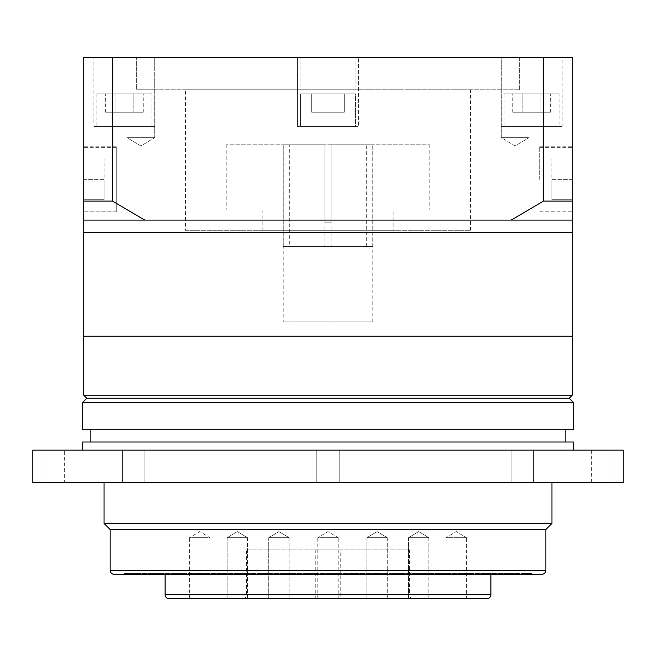 <?xml version="1.0" encoding="UTF-8"?>
<svg xmlns="http://www.w3.org/2000/svg" width="656" height="656" viewBox="0 0 656 656"><rect width="100%" height="100%" fill="white"/><g stroke="black" fill="none" stroke-linecap="round" stroke-linejoin="round"><path stroke-width="0.49" stroke-dasharray="3.28 2.46" d="M283.212 321.891L372.788 321.891L283.212 321.891L283.212 232.314L372.788 232.314L283.212 232.314L283.212 144.771L324.95 144.771L283.212 144.771M372.788 321.891L372.788 144.771L331.05 144.771L331.05 222.138L324.95 222.138L324.95 144.771L226.205 144.771L324.95 144.771L324.95 209.92L262.851 209.92L324.95 209.92L324.95 222.138L331.05 222.138L331.05 209.92L393.149 209.92L393.149 230.281L262.851 230.281L393.149 230.281M83.697 232.314L572.303 232.314L83.697 232.314M83.697 336.143L572.303 336.143L83.697 336.143M539.732 179.383L539.732 146.805L539.732 179.383M539.732 211.954L572.303 211.954L572.303 146.805L572.303 201.113L543.455 201.113L511.229 220.096L83.697 220.096L572.303 220.096L144.771 220.096L112.545 201.113L83.697 201.113L83.697 179.383L83.697 211.142L83.697 146.805L83.697 211.954L116.268 211.954L116.268 146.805L116.268 211.954M127.01 137.645L127.01 57.228L154.701 57.228L127.01 57.228L154.701 57.228L127.01 57.228L127.01 137.645L154.701 137.645L154.701 57.228L154.701 137.645L127.01 137.645L154.701 137.645L127.01 137.645L140.86 145.968L154.701 137.645L140.86 145.968L127.01 137.645M501.299 137.645L501.299 57.228L528.99 57.228L501.299 57.228L528.99 57.228L501.299 57.228L501.299 137.645L528.99 137.645L528.99 57.228L528.99 137.645L501.299 137.645L528.99 137.645L501.299 137.645L515.14 145.968L528.99 137.645L515.14 145.968L501.299 137.645M559.068 93.874L504.103 93.874L559.068 93.874L559.068 126.452L504.103 126.452L559.068 126.452M504.103 93.874L504.103 126.452M300.514 93.874L355.486 93.874L355.486 126.452L300.514 126.452L355.486 126.452L300.514 126.452L355.486 126.452L355.486 93.874L300.514 93.874L300.514 126.452L300.514 93.874L355.486 93.874L300.514 93.874M151.897 93.874L96.932 93.874L151.897 93.874L151.897 126.452L96.932 126.452L151.897 126.452M96.932 93.874L96.932 126.452M501.045 126.452L562.126 126.452L501.045 126.452L501.045 89.806L519.372 89.806L501.045 89.806M519.372 89.806L519.372 57.228L355.987 57.228L355.987 89.806L300.013 89.806L300.013 57.228L297.463 57.228L358.537 57.228L297.463 57.228L300.013 57.228L300.013 89.806L136.628 89.806L136.628 57.228L93.874 57.228L136.628 57.228L136.628 89.806L355.987 89.806L355.987 57.228L562.126 57.228L519.372 57.228L519.372 89.806L355.987 89.806L519.372 89.806M562.126 126.452L562.126 57.228M297.463 126.452L297.463 57.228L297.463 126.452L358.537 126.452L358.537 57.228L355.987 57.228L358.537 57.228L358.537 126.452L297.463 126.452M93.874 126.452L154.955 126.452L93.874 126.452L93.874 57.228M154.955 89.806L136.628 89.806L154.955 89.806L154.955 126.452M283.212 232.314L372.788 232.314L283.212 232.314M262.851 209.92L262.851 230.281M429.795 144.771L429.795 209.92L331.05 209.92L331.05 222.138L331.05 144.771L429.795 144.771L331.05 144.771L331.05 209.92L331.05 144.771L372.788 144.771M324.95 222.138L331.05 222.138L324.95 222.138L324.95 209.92L226.205 209.92L324.95 209.92L324.95 144.771L324.95 222.138M185.492 230.281L470.508 230.281L185.492 230.281L185.492 89.806L470.508 89.806L185.492 89.806M470.508 230.281L470.508 89.806M300.013 57.228L136.628 57.228L300.013 57.228M393.149 209.92L429.795 209.92M511.229 220.096L572.303 220.096L572.303 57.228L83.697 57.228L83.697 220.096L144.771 220.096M543.455 57.228L543.455 201.113M112.545 57.228L112.545 201.113M116.268 179.383L116.268 147.625L116.268 179.383M83.697 179.383L83.697 147.625L83.697 199.744L83.697 179.383L104.058 179.383L104.058 159.023L83.697 159.023L104.058 159.023L104.058 199.744L104.058 179.383L83.697 179.383M104.058 199.744L83.697 199.744L104.058 199.744M344.285 93.874L311.715 93.874L344.285 93.874L344.285 112.201L328 112.201L328 93.874L328 112.201L344.285 112.201L344.285 93.874L344.285 112.201L311.715 112.201L328 112.201L328 93.874L328 112.201L311.715 112.201L311.715 93.874L311.715 112.201L344.285 112.201L344.285 93.874M143.221 112.201L105.608 112.201L133.816 112.201L133.816 93.874L115.013 93.874L133.816 93.874L133.816 112.201L143.221 112.201L143.221 93.874M105.608 93.874L115.013 93.874L105.608 93.874L105.608 112.201M512.779 112.201L550.392 112.201L522.184 112.201L522.184 93.874L540.987 93.874L522.184 93.874L522.184 112.201L512.779 112.201L512.779 93.874M550.392 93.874L540.987 93.874L550.392 93.874L550.392 112.201M115.013 112.201L115.013 93.874L115.013 112.201M311.715 112.201L311.715 93.874L311.715 112.201M540.987 112.201L540.987 93.874L540.987 112.201M572.303 179.383L572.303 147.625L572.303 199.744L572.303 179.383L551.942 179.383L551.942 159.023L572.303 159.023L551.942 159.023L551.942 199.744L551.942 179.383L572.303 179.383M551.942 199.744L572.303 199.744L551.942 199.744M289.321 246.566L372.747 246.566L283.253 246.566L324.95 246.566L289.321 246.566L289.321 144.771L372.747 144.771L289.321 144.771M366.679 246.566L366.679 144.771M324.95 246.566L324.95 144.771L324.95 246.566M372.747 246.566L372.747 144.771M331.05 246.566L331.05 144.771L331.05 246.566M283.253 246.566L283.253 144.771M90.823 442.005L565.177 442.005L90.823 442.005M90.823 429.795L565.177 429.795L90.823 429.795M340.218 549.908L315.782 549.908L340.218 549.908L340.218 598.772L315.782 598.772L340.218 598.772M315.782 549.908L315.782 598.772M446.08 598.772L446.08 537.69L466.441 537.69L456.256 531.581L446.08 537.69L466.441 537.69L466.441 598.772L446.08 598.772L466.441 598.772M428.876 537.69L428.876 598.772L408.516 598.772L428.876 598.772L408.516 598.772L428.876 598.772L428.876 537.69L408.516 537.69L408.516 598.772L408.516 537.69L428.876 537.69L408.516 537.69L428.876 537.69L418.692 531.581L408.516 537.69L418.692 531.581L428.876 537.69M387.261 537.69L387.261 598.772L366.901 598.772L387.261 598.772L366.901 598.772L387.261 598.772L387.261 537.69L366.901 537.69L366.901 598.772L366.901 537.69L387.261 537.69L366.901 537.69L387.261 537.69L377.085 531.581L366.901 537.69L377.085 531.581L387.261 537.69M317.824 598.772L317.824 537.69L338.176 537.69L328 531.581L317.824 537.69L338.176 537.69L338.176 598.772L317.824 598.772L338.176 598.772M289.099 537.69L289.099 598.772L268.739 598.772L289.099 598.772L268.739 598.772L289.099 598.772L289.099 537.69L268.739 537.69L268.739 598.772L268.739 537.69L289.099 537.69L268.739 537.69L289.099 537.69L278.915 531.581L268.739 537.69L278.915 531.581L289.099 537.69M247.484 537.69L247.484 598.772L227.124 598.772L247.484 598.772L227.124 598.772L247.484 598.772L247.484 537.69L227.124 537.69L227.124 598.772L227.124 537.69L247.484 537.69L227.124 537.69L247.484 537.69L237.308 531.581L227.124 537.69L237.308 531.581L247.484 537.69M189.559 598.772L189.559 537.69L209.92 537.69L199.744 531.581L189.559 537.69L209.92 537.69L209.92 598.772L189.559 598.772L209.92 598.772M490.868 574.336L165.132 574.336L490.868 574.336M242.49 598.772L413.51 598.772A4.075 4.075 0 0 1 409.434 594.697L246.566 594.697L409.434 594.697L409.434 549.908L246.566 549.908L246.566 594.697A4.075 4.075 0 0 1 242.49 598.772L413.51 598.772M246.566 549.908L409.434 549.908M154.955 573.524L501.045 573.524L154.955 573.524L154.955 574.336L501.045 574.336L154.955 574.336M501.045 573.524L501.045 574.336M531.59 573.524L124.41 573.524L531.59 573.524L531.59 574.336L124.41 574.336L531.59 574.336M124.41 573.524L124.41 574.336M144.853 450.155L144.853 482.726L122.459 482.726L144.853 482.726L122.459 482.726L144.853 482.726L144.853 450.155L122.459 450.155L122.459 482.726L122.459 450.155L144.853 450.155M64.354 450.155L41.959 450.155L64.354 450.155L64.354 482.726L41.959 482.726L64.354 482.726M41.959 450.155L41.959 482.726M339.201 450.155L339.201 482.726L316.799 482.726L339.201 482.726L316.799 482.726L339.201 482.726L339.201 450.155L316.799 450.155L316.799 482.726L316.799 450.155L339.201 450.155M533.541 450.155L533.541 482.726L511.147 482.726L533.541 482.726L511.147 482.726L533.541 482.726L533.541 450.155L511.147 450.155L511.147 482.726L511.147 450.155L533.541 450.155M614.041 450.155L591.646 450.155L614.041 450.155L614.041 482.726L591.646 482.726L614.041 482.726M591.646 450.155L591.646 482.726M551.942 482.726L104.058 482.726L551.942 482.726M573.319 450.155L82.681 450.155L573.319 450.155M573.319 442.005L82.681 442.005M551.942 523.439L104.058 523.439M32.8 482.726L623.2 482.726M32.8 450.155L623.2 450.155M110.159 529.548L545.841 529.548M114.234 574.336L541.766 574.336M169.199 598.772L486.801 598.772M573.319 429.795L82.681 429.795M572.303 395.183L83.697 395.183M86.748 398.241L569.252 398.241M82.681 402.308L573.319 402.308M545.841 570.269L110.159 570.269M490.868 594.697L165.132 594.697M539.732 211.142L572.303 211.142M539.732 146.805L572.303 146.805M116.268 211.142L83.697 211.142M116.268 146.805L83.697 146.805M226.205 144.771L226.205 209.92M116.268 147.625L83.697 147.625M539.732 147.625L572.303 147.625"/><path stroke-width="0.98" d="M82.681 402.308L82.681 429.795L573.319 429.795L573.319 402.308L82.681 402.308L86.748 398.241L569.252 398.241L572.303 395.183L572.303 336.143L83.697 336.143L83.697 201.113L112.545 201.113L144.771 220.096L511.229 220.096L543.455 201.113L572.303 201.113L572.303 211.954M86.748 398.241L83.697 395.183L83.697 336.143L572.303 336.143L572.303 232.314L83.697 232.314L572.303 232.314L572.303 220.096L511.229 220.096M144.771 220.096L83.697 220.096M83.697 211.954L83.697 57.228L112.545 57.228L112.545 201.113M112.545 57.228L543.455 57.228L543.455 201.113M543.455 57.228L572.303 57.228L572.303 220.096M569.252 398.241L573.319 402.308M83.697 395.183L572.303 395.183M565.177 442.005L565.177 429.795M90.823 442.005L90.823 429.795M165.132 574.336L165.132 594.697L490.868 594.697L490.868 574.336M165.132 594.697A4.075 4.075 0 0 0 169.199 598.772L486.801 598.772A4.075 4.075 0 0 0 490.868 594.697M110.159 529.548L110.159 570.269A4.075 4.075 0 0 0 114.234 574.336L541.766 574.336A4.075 4.075 0 0 0 545.841 570.269L545.841 529.548L110.159 529.548L104.058 523.439L551.942 523.439L551.942 482.726M545.841 529.548L551.942 523.439M623.2 482.726L32.8 482.726L32.8 450.155L623.2 450.155L623.2 482.726M104.058 523.439L104.058 482.726M573.319 450.155L573.319 442.005L82.681 442.005L82.681 450.155M110.159 570.269L545.841 570.269"/></g></svg>

